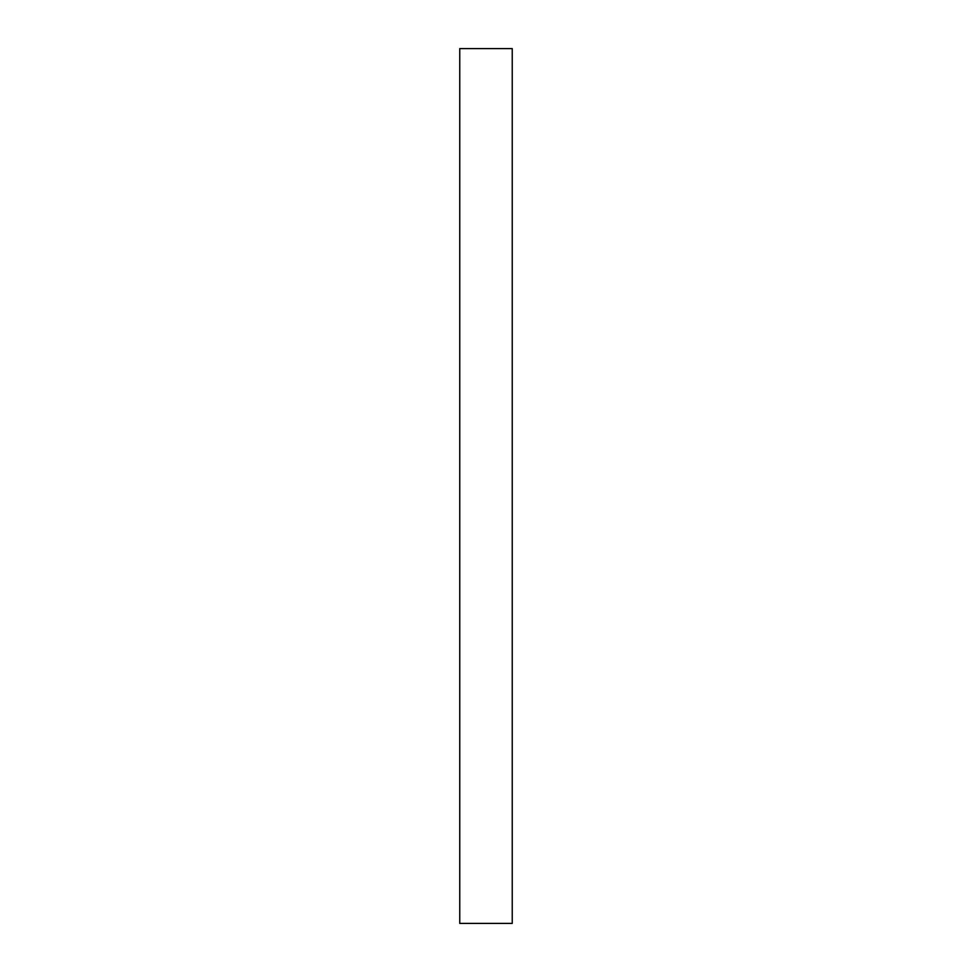<?xml version="1.0" encoding="UTF-8"?>
<svg xmlns="http://www.w3.org/2000/svg" width="972" height="972" viewBox="0 0 972 972"><rect width="100%" height="100%" fill="white"/><g stroke="black" fill="none" stroke-linecap="round" stroke-linejoin="round"><path stroke-width="1.46" d="M512.244 48.6L459.756 48.6L512.244 48.6L512.244 923.4L459.756 923.4L459.756 48.6L459.756 923.4L512.244 923.4L512.244 48.6"/></g></svg>
